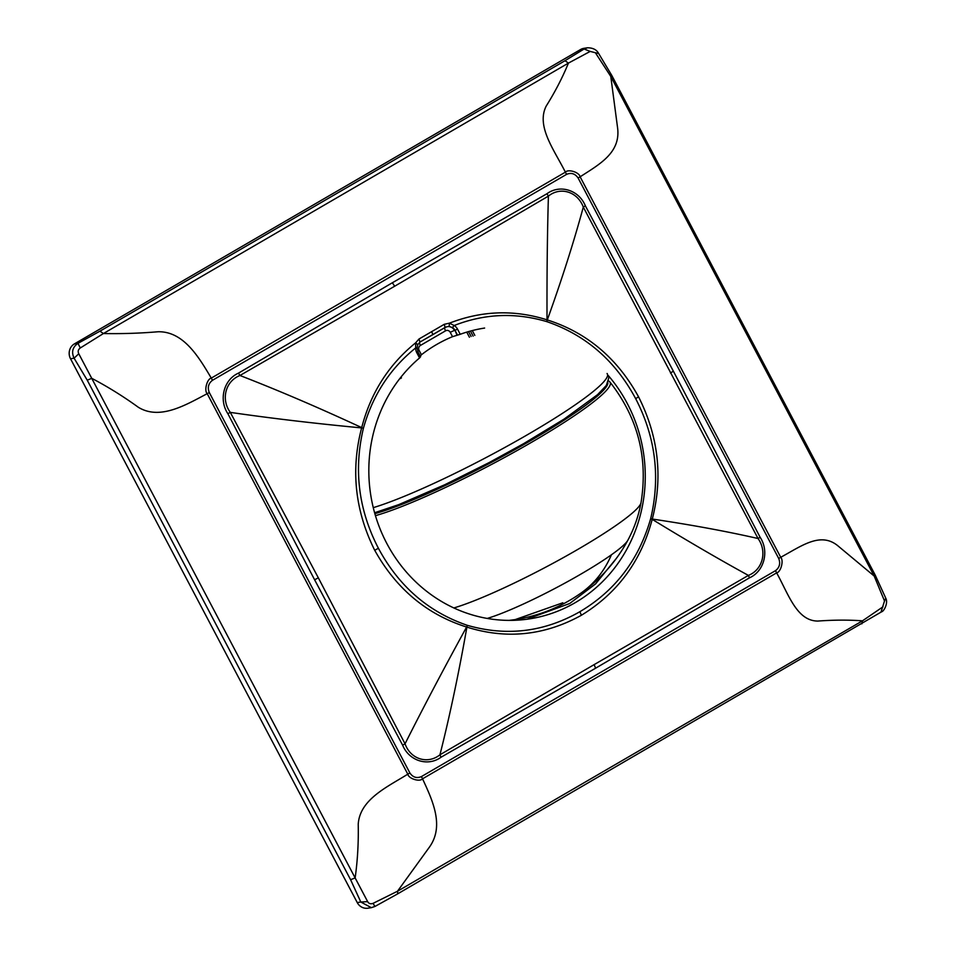 <?xml version="1.0" encoding="UTF-8"?>
<svg xmlns="http://www.w3.org/2000/svg" width="956" height="956" viewBox="0 0 956 956"><rect width="100%" height="100%" fill="white"/><g stroke="black" fill="none" stroke-linecap="round" stroke-linejoin="round"><path stroke-width="1.43" d="M562.833 602.782L515.188 619.596L509.106 620.396L513.276 619.87A154.442 154.442 0 0 0 581.224 592.923A154.442 113.573 -125.3 0 0 611.434 554.779A87.39 10.468 -27.8 0 0 627.841 540.26A87.39 10.468 -27.8 0 0 627.853 540.248C634.21 528.393 638.596 515.881 641.01 502.737L641.01 502.737C648.24 457.936 637.891 417.712 609.952 382.041L608.578 380.906M515.188 619.596L513.276 619.87M396.86 894.266A7.325 2.378 -120.2 0 0 397.158 894.159A7.325 2.378 -120.2 0 0 397.481 891.255L373.103 903.336C370.653 904.245 368.825 903.671 367.642 901.628L355.142 877.931L350.601 879.711L87.175 380.07A7.325 0.872 152.2 0 0 91.716 378.301L78.774 353.744L74.09 358.201C71.258 352.071 72.56 347.112 77.974 343.335L80.292 347.972L103.427 333.536L568.438 63.096L590.187 51.421L584.104 48.995L587.378 47.8L583.949 48.326A10.982 10.301 -98.8 0 0 580.531 49.545L74.413 343.885A10.982 10.301 -98.8 0 0 70.517 358.751L357.245 902.572A10.982 10.301 -98.8 0 0 367.893 908.2L371.334 907.674L360.806 902.022L357.245 902.572M373.103 903.336L374.872 906.443L371.334 907.674L374.883 906.491L397.158 894.159L881.623 611.78C883.977 611.386 888.411 602.925 885.746 598.133L884.515 601.013L874.202 576.062A7.325 0.872 -27.8 0 0 875.158 574.986L611.732 75.345L598.217 52.759C598.181 52.927 596.114 47.716 587.378 47.8M212.459 380.309L566.573 174.362A36.603 11.914 -120.2 0 0 565.39 172.164C554.133 149.781 535.957 126.192 546.235 106.032C555.161 91.752 562.558 77.436 568.438 63.096L564.972 60.73L99.974 331.158L103.427 333.536C121.615 333.883 139.839 333.297 158.11 331.756C183.361 331.254 198.549 356.588 211.276 378.11C207.034 378.839 203.951 390.598 207.201 393.681L407.806 774.169C387.347 786.931 359.731 799.395 358.225 824.311C358.608 842.654 357.58 860.531 355.142 877.931L91.716 378.301C107.777 386.75 123.324 396.405 138.345 407.28C159.987 420.544 185.906 404.866 207.201 393.681A36.603 4.386 -27.8 0 0 209.268 392.486C207.356 387.491 208.408 383.428 212.459 380.309L211.276 378.11L565.39 172.164C568.223 168.782 579.348 172.283 580.113 176.8C599.806 164.157 620.42 152.769 617.672 128.51L610.776 76.42L611.243 75.285M590.187 51.421L598.157 53.417M595.648 53.142L610.776 76.42L874.202 576.062L837.552 545.541C820.164 531.62 801.248 546.223 780.717 557.288C783.968 560.371 780.885 572.13 776.642 572.859C788.604 594.501 796.79 620.922 817.774 621.065C833.62 619.906 848.522 619.823 862.491 620.826L861.87 623.826M884.515 601.013L880.99 612.091M882.997 606.797L862.491 620.826L397.481 891.255L429.662 846.789C444.205 825.972 433.02 801.307 422.528 778.805C419.696 782.187 408.57 778.686 407.806 774.169L409.885 772.974C412.896 777.336 416.732 778.543 421.405 776.595L775.519 570.66L776.642 572.859L422.528 778.805A36.603 11.914 59.8 0 0 421.405 776.595M367.642 901.628L360.806 902.022L350.601 879.711M80.292 347.972C78.165 349.502 77.663 351.438 78.774 353.744M566.573 174.362C571.246 172.415 575.082 173.622 578.093 177.983L580.113 176.8L780.717 557.288A36.603 4.386 152.2 0 1 778.71 558.471C780.622 563.478 779.558 567.529 775.519 570.66M638.548 396.812L635.668 398.664C615.258 360.639 585.67 334.982 546.916 321.67L547.298 319.937C561.841 279.546 573.839 241.928 583.303 207.094L758.048 538.515C726.405 531.309 691.152 524.82 652.291 519.048C663.07 477.14 658.493 436.39 638.548 396.812C617.241 358.13 586.829 332.509 547.298 319.937L547.023 319.842C546.856 274.838 547.322 233.587 548.409 196.111L546.963 193.721L392.378 282.749L238.486 373.127L239.956 375.493L394.661 286.226L548.409 196.111C560.443 186.301 577.639 191.714 583.303 207.094L585.347 205.803C578.942 190.029 560.025 184.09 546.963 193.721M635.668 398.664C655.517 437.012 660.536 476.972 650.701 518.534L652.207 519.347C687.005 540.654 719.067 559.344 748.393 575.404C762.649 569.836 767.417 551.624 758.048 538.515L760.104 537.248C769.425 551.301 764.191 571.341 749.48 577.83L595.6 668.208L441.015 757.236L439.939 754.798L594.154 664.611L595.6 668.208M594.154 664.611L748.393 575.404L749.48 577.83M374.704 550.262L378.409 548.278C398.819 586.291 428.408 611.96 467.173 625.272L466.898 627.112C458.749 673.406 449.762 715.972 439.939 754.798C427.679 764.633 410.483 759.231 405.045 743.816L318.324 577.818L230.3 412.383C270.668 418.25 314.44 423.424 361.631 427.918C350.649 469.862 354.999 510.635 374.704 550.262C396.262 588.896 426.902 614.481 466.612 627.028C443.763 668.698 423.233 707.631 405.045 743.816L402.619 745.154C409.037 760.928 427.953 766.867 441.015 757.236M378.409 548.278C358.56 509.918 353.553 469.97 363.376 428.408L361.715 427.619C318.587 407.591 278.005 390.215 239.956 375.493C225.473 381.097 220.716 399.321 230.3 412.383L227.875 413.709C218.542 399.656 223.788 379.616 238.486 373.127M546.916 321.67L547.023 319.842C514.244 309.493 481.716 310.604 449.44 323.164L454.196 325.518A9.512 8.927 -98.8 0 1 457.518 329.139L460.23 334.289A147.128 137.999 -98.8 0 1 484.632 328.051M445.293 327.322L447.456 326.617L445.114 327.43L444.265 324.311L418.979 339.022L415.669 342.798L415.681 347.912L416.995 348.115M444.265 324.311L449.44 323.164L449.105 326.534L452.415 327.514L454.196 325.518C484.465 313.652 515.296 312.337 546.653 321.586M447.456 326.617L449.105 326.534M652.207 519.347C641.058 561.232 617.445 593.222 581.356 615.282L579.91 611.685C615.294 590.7 638.859 559.738 650.63 518.797L652.207 519.347M467.161 625.272L466.898 627.112C506.453 639.516 544.609 635.573 581.356 615.282M363.376 428.408L361.715 427.619C370.665 393 388.65 364.726 415.669 342.798L417.724 344.662L417.127 348.068L418.035 351.892L416.84 352.8A9.512 8.927 -98.8 0 1 415.681 347.912C390.036 368.574 372.625 395.318 363.447 428.145M418.979 339.022L419.995 342.045L432.793 334.684L431.754 331.624M616.429 558.304L595.576 583.889L569.645 603.535L526.672 619.285M608.446 375.732A147.128 137.999 -98.8 0 1 575.165 602.686A147.128 137.999 -98.8 0 1 529.457 618.879A147.128 137.999 -98.8 0 1 381.074 531.333A147.128 137.999 -98.8 0 1 419.553 357.95L416.84 352.8M419.923 356.779L421.417 354.772A147.128 137.999 -98.8 0 1 436.402 344.638A147.128 137.999 -98.8 0 1 452.535 336.679L460.23 334.289M419.553 357.95L420.58 356.743L417.88 351.868M472.3 330.573L474.833 335.389M400.325 377.919L400.648 378.528M468.548 331.589L471.129 336.464M470.448 331.063L473.136 336.154M466.731 332.126L469.432 337.241M373.27 507.648A145.491 17.435 -27.8 0 0 523.29 437.119A145.491 17.435 -27.8 0 0 607.072 373.485L608.888 377.608L606.295 385.459L597.584 394.637L564.124 419.075L523.637 443.656L489.114 462.596L444.743 484.752L398.724 504.637L374.597 512.739M375.433 515.654A144.033 17.256 -27.8 0 0 582.551 410.064A144.033 17.256 -27.8 0 0 609.952 382.041M374.848 513.647A142.014 17.017 -27.8 0 0 580.388 409.156A142.014 17.017 -27.8 0 0 607.873 382.759M453.837 607.956A115.676 13.862 -27.8 0 0 618.663 523.577A115.676 13.862 -27.8 0 0 641.01 502.737M487.202 618.436A87.39 10.468 -27.8 0 0 611.434 554.779M564.972 60.73L584.104 48.995L580.531 49.545M99.974 331.158L77.974 343.335L74.413 343.885M87.175 380.07L74.09 358.201L70.517 358.751M778.71 558.471L578.093 177.983M209.268 392.486L409.885 772.974M585.347 205.803L673.359 371.167L760.104 537.248M402.619 745.154L314.62 579.802L227.875 413.709M394.661 286.226L392.378 282.749M670.479 373.019L673.359 371.167M318.324 577.818L314.62 579.802M445.114 327.43L419.995 342.045M467.424 625.355C506.716 636.6 544.203 632.047 579.91 611.685M457.518 329.139L454.972 330.298L457.518 335.126M452.415 327.514A7.325 6.859 -98.8 0 1 454.972 330.298L457.016 335.209M419.66 342.272A3.657 1.195 -120.2 0 0 420.413 345.451L445.544 330.836A3.657 3.43 81.2 0 1 450.228 332.306L452.535 336.679M420.413 345.451A3.657 3.43 81.2 0 0 419.122 350.398L417.736 351.282M421.417 354.772L419.122 350.398M450.228 332.306L454.47 330.382A7.325 6.859 81.2 0 0 447.408 326.617M445.544 330.836A3.657 1.195 59.8 0 1 444.958 327.478M401.436 377.919L400.994 377.082M581.224 592.923A154.442 154.442 0 0 0 627.841 540.26M875.158 574.986L885.746 598.133M445.221 327.382L432.793 334.684M420.066 342.021L417.724 344.662"/></g></svg>

